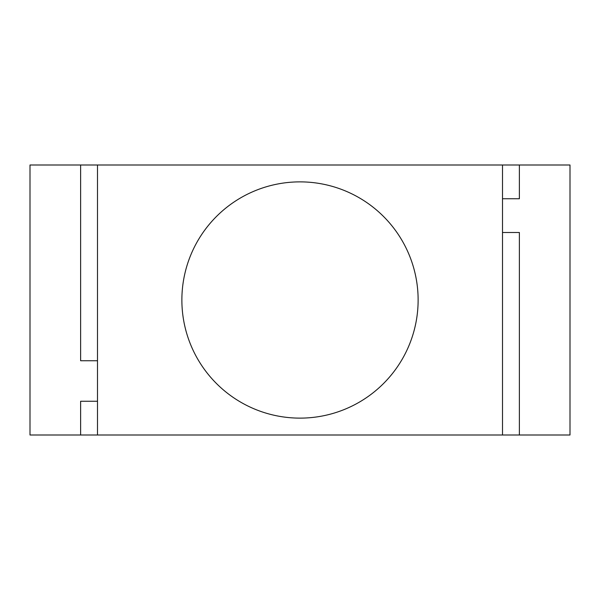 <?xml version="1.0" encoding="UTF-8"?>
<svg xmlns="http://www.w3.org/2000/svg" width="600" height="600" viewBox="0 0 600 600"><rect width="100%" height="100%" fill="white"/><g stroke="black" fill="none" stroke-linecap="round" stroke-linejoin="round"><path stroke-width="0.9" d="M418.125 300A118.125 118.125 0 0 1 300 418.125A118.125 118.125 0 0 1 181.875 300A118.125 118.125 0 0 1 300 181.875A118.125 118.125 0 0 1 418.125 300M502.5 165L97.5 165L97.5 435L502.5 435L502.5 165L519.375 165L519.375 198.75L502.5 198.75M519.375 165L570 165L570 435L502.5 435M502.5 232.5L519.375 232.5L519.375 435M97.5 435L30 435L30 165L80.625 165L80.625 360.75L97.5 360.75M80.625 435L80.625 401.25L97.5 401.25M97.5 165L80.625 165"/></g></svg>
